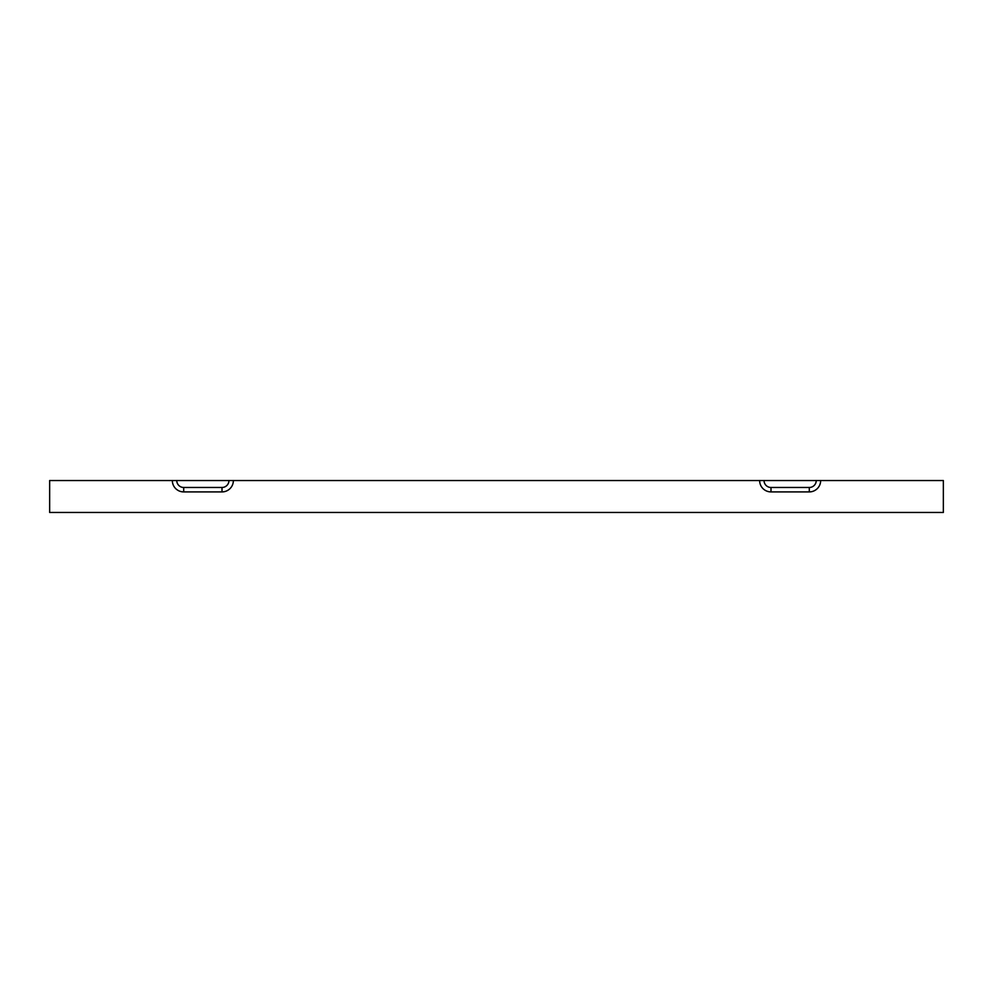 <?xml version="1.0" encoding="UTF-8"?>
<svg xmlns="http://www.w3.org/2000/svg" width="993" height="993" viewBox="0 0 993 993"><rect width="100%" height="100%" fill="white"/><g stroke="black" fill="none" stroke-linecap="round" stroke-linejoin="round"><path stroke-width="1.49" d="M49.65 509.645L49.65 512.462L943.35 512.462L943.35 480.538L820.652 480.538A11.357 11.357 0 0 1 809.295 491.907L809.295 487.476L770.99 487.476A6.939 6.939 0 0 1 764.051 480.538L228.949 480.538A6.939 6.939 0 0 1 222.01 487.476L183.705 487.476A6.939 6.939 0 0 1 176.766 480.538L49.65 480.538L49.65 509.645M233.367 480.538A11.357 11.357 0 0 1 222.01 491.907L183.705 491.907A11.357 11.357 0 0 1 172.348 480.538L175.364 480.538M759.633 480.538A11.357 11.357 0 0 0 770.99 491.907L809.295 491.907M820.652 480.538L764.051 480.538M228.949 480.538L176.766 480.538M816.234 480.538A6.939 6.939 0 0 1 809.295 487.476M222.01 491.907L222.01 487.476M183.705 491.907L183.705 487.476M770.99 491.907L770.99 487.476"/></g></svg>
